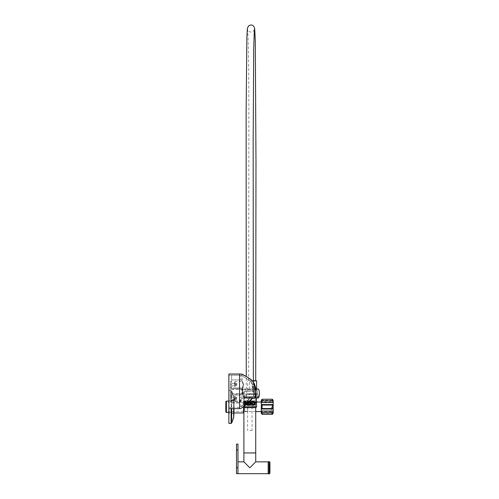 <?xml version="1.0" encoding="UTF-8"?>
<svg xmlns="http://www.w3.org/2000/svg" width="499" height="499" viewBox="0 0 499 499"><rect width="100%" height="100%" fill="white"/><g stroke="black" fill="none" stroke-linecap="round" stroke-linejoin="round"><path stroke-width="0.37" stroke-dasharray="2.5 1.87" d="M237.973 461.856L237.973 444.098M236.495 444.098L236.495 473.694M269.94 473.189L269.94 462.361M269.94 466.415L269.529 466.266L269.94 466.266M269.94 465.261L269.529 465.411L269.94 465.411M269.94 464.494L269.529 464.644L269.94 464.644M269.529 464.076L269.94 464.076L269.529 464.494L269.94 464.344M269.94 465.997L269.529 465.854M269.94 469.135L269.529 468.985L269.94 468.985M269.94 470.906L269.529 470.906L269.94 471.324M268.163 461.856L268.163 473.694M243.892 452.973L255.731 452.973M249.812 430.481L252.032 430.481L249.812 430.481M249.812 402.362L252.032 402.362L249.812 402.362M249.812 452.973L255.675 452.973L249.812 452.973M243.836 407.689L255.794 407.689M249.812 406.797L256.623 406.797L249.812 406.797M254.066 405.469L253.579 405.868L249.812 405.718C242.938 405.525 242.938 405.325 249.812 405.126C256.686 404.932 256.686 404.733 249.812 404.533C242.938 404.34 242.938 404.14 249.812 403.941C256.686 403.747 256.686 403.548 249.812 403.348C242.938 403.155 242.938 402.955 249.812 402.762C256.686 402.562 256.686 402.362 249.812 402.169C242.938 401.969 242.938 401.77 249.812 401.576C256.686 401.377 256.686 401.184 249.812 400.984L255.831 400.878L243.805 401.464L255.825 402.057L243.805 402.643L255.825 403.236L243.805 403.828L255.825 404.421L243.805 405.013L254.066 405.469L253.579 405.069L249.812 404.92C242.938 404.726 242.938 404.527 249.812 404.327C242.938 404.527 242.938 404.726 249.812 404.92M243.805 403.853L244.498 404.252L243.805 405.013M249.812 405.718C242.938 405.525 242.938 405.325 249.812 405.126C256.686 404.932 256.686 404.733 249.812 404.533C242.938 404.34 242.938 404.14 249.812 403.941C256.686 403.747 256.686 403.548 249.812 403.348C242.938 403.155 242.938 402.955 249.812 402.762C256.686 402.562 256.686 402.362 249.812 402.169C242.938 401.969 242.938 401.77 249.812 401.576C256.686 401.377 256.686 401.184 249.812 400.984M243.805 405.032L244.498 405.438L244.485 406.797M255.825 403.236L255.132 402.836L255.825 402.075L255.139 401.277L255.825 400.89L247.055 400.878M244.485 400.878L247.042 400.878C243.082 401.046 244.005 401.208 249.812 401.371C256.686 401.57 256.686 401.764 249.812 401.963C242.938 402.157 242.938 402.356 249.812 402.556C256.686 402.749 256.686 402.949 249.812 403.142C242.938 403.342 242.938 403.541 249.812 403.735C256.686 403.934 256.686 404.134 249.812 404.327C256.686 404.134 256.686 403.934 249.812 403.735C242.938 403.541 242.938 403.342 249.812 403.142C256.686 402.949 256.686 402.749 249.812 402.556C242.938 402.356 242.938 402.157 249.812 401.963C256.686 401.764 256.686 401.57 249.812 401.371M244.498 401.065L243.805 401.464L244.498 402.244L243.805 402.643M243.805 402.668L244.498 403.067L243.805 403.828M255.825 403.261L255.132 403.66L255.825 404.421M255.139 406.797L255.139 404.832L255.825 404.446M253.579 405.868L253.579 405.069M249.812 407.689L255.731 407.689L249.812 407.689M246.737 400.878L248.277 400.878L246.737 400.878L246.737 402.362L248.277 402.362L246.737 402.362M251.353 400.878L248.277 400.878L252.887 400.878L251.353 400.878L251.353 402.362L252.887 402.362L248.277 402.362L251.353 402.362L251.353 400.878M248.277 402.362L248.277 400.878L248.277 402.362M252.887 402.362L252.887 400.878M234.642 384.367L234.642 382.253L234.642 384.367M236.888 384.068L236.638 383.269L236.888 384.068L235.235 384.068L235.235 385.465L235.235 383.269L235.235 384.068L236.888 384.068M236.638 383.269L235.235 383.269L236.638 383.269L234.942 382.253L234.942 384.367L234.642 382.253M234.642 398.277L234.642 401.533L234.642 398.277M230.438 398.277L230.438 399.462L230.438 398.133L231.623 398.277L231.623 394.983L231.623 403.005L231.623 394.983L242.857 394.983L243.693 397.036L240.668 397.036L252.731 397.036L254.078 394.31A14.858 14.858 0 0 0 252.014 383.269A14.858 14.858 0 0 1 254.078 394.31L252.014 383.269L254.078 394.31L252.731 397.036L243.693 397.036L242.857 394.983L231.623 394.983L231.623 398.133L230.438 398.133L230.438 401.683L230.438 398.277M230.438 384.66L230.438 385.846L230.438 384.66M234.642 384.66L234.642 381.404L234.642 384.66M239.526 407.39L231.623 407.396L239.526 407.39A16.068 16.068 0 0 0 239.62 407.39C241.535 406.791 245.009 403.523 250.03 397.597L250.355 397.036L252.731 397.036L240.668 397.036C240.587 400.385 240.237 402.375 239.62 403.005L240.668 397.036L250.355 397.036C247.236 402.824 239.794 407.196 239.62 407.39L239.62 403.005L239.62 407.39A16.068 16.068 0 0 1 239.526 407.39L239.526 391.322L239.526 407.39M228.866 423.377L228.866 374.007M241.454 398.277C240.799 402.481 240.799 402.481 241.454 398.277C240.799 402.481 240.799 402.481 241.454 398.277L250.03 398.277L241.454 398.277M243.581 384.66C242.776 388.864 242.776 388.864 243.581 384.66C242.776 388.864 242.776 388.864 243.581 384.66C242.233 380.469 242.233 380.469 243.581 384.66C242.233 380.469 242.233 380.469 243.581 384.66M250.03 400.784C245.177 405.356 242.121 407.87 240.855 408.313C242.146 407.845 245.209 405.338 250.03 400.784C245.177 405.356 242.121 407.87 240.855 408.313C242.146 407.845 245.209 405.338 250.03 400.784L251.933 398.277L250.03 398.277L251.933 398.277L250.03 400.784M231.623 403.005L239.62 403.005L231.623 403.005L231.623 407.39L231.623 403.005M242.427 387.954L243.15 384.66C242.395 381.922 241.697 380.344 241.054 379.939L231.623 379.939L241.054 379.939L240.743 375.298C241.285 375.541 248.87 379.178 252.014 383.269C248.845 379.153 241.273 375.541 240.743 375.298A16.068 16.068 0 0 0 239.526 375.254A16.068 16.068 0 0 1 240.743 375.298L241.054 379.939C241.51 379.982 244.504 385.203 242.427 387.954L242.857 394.983L242.427 387.954L231.623 387.954L231.623 379.939L231.623 387.954L242.427 387.954M236.638 397.984L236.638 397.185L236.888 397.984L235.235 397.984L235.235 399.375L235.235 397.185L235.235 397.984L236.638 397.984M236.663 398.277L236.638 399.375L236.663 398.277M242.383 394.179L242.027 388.765C241.572 389.607 241.572 389.607 242.027 388.765C241.572 389.607 241.572 389.607 242.027 388.765L242.383 394.179C241.828 393.337 241.828 393.337 242.383 394.179C241.828 393.337 241.828 393.337 242.383 394.179L231.623 394.179L242.383 394.179M231.623 394.179L231.623 395.832L231.623 394.179M242.027 388.765L231.623 388.765L231.623 389.401L231.623 388.765L242.027 388.765M231.623 395.832L231.623 394.877L231.623 395.832L230.438 395.832L230.438 394.877L230.438 395.832L231.623 395.832M231.623 388.765L231.623 387.105L231.623 388.765M230.438 387.105L231.623 387.105L230.438 387.105L230.438 395.832L230.438 387.105M252.588 398.277L252.344 398.277C248.876 403.834 240.805 408.463 240.718 408.562L240.855 401.533L234.642 401.533M243.718 375.117L251.309 379.783A16.492 16.492 0 0 1 254.484 398.277L251.041 380.076C246.556 376.857 243.518 374.974 241.921 374.412C243.574 374.999 246.612 376.888 251.041 380.076C246.556 376.857 243.518 374.974 241.921 374.412C243.574 374.999 246.612 376.888 251.041 380.076L254.297 398.015L244.367 397.965C243.132 394.16 243.132 394.16 244.367 397.965C243.132 394.16 243.132 394.16 244.367 397.965L254.484 398.277L251.933 398.277L243.032 407.016M241.822 374.213L242.801 374.674M241.903 407.764L240.817 408.456M228.866 391.322L228.866 375.248L228.866 391.322M253.367 389.039L253.361 382.321L251.066 379.939A16.211 16.211 0 0 1 254.29 398.009A16.211 16.211 0 0 0 251.066 379.939L246.257 376.433L246.263 389.039L253.367 389.039L246.263 389.039M244.367 397.965L244.036 398.277L244.367 397.965M239.526 408.637L239.526 375.254L231.623 375.254L239.526 375.254L239.526 391.322L239.526 374.007M231.623 384.517L231.623 387.954L231.623 381.261L231.623 384.517L230.438 384.517L230.438 381.261L230.438 398.133L230.438 384.517L231.623 384.517M231.623 379.939L231.623 375.254L231.623 379.939M231.623 398.133L230.438 398.133L231.623 398.133M236.638 397.185L235.235 397.185L236.638 397.185L234.942 396.169L234.942 398.277L234.642 396.169M236.638 398.576L235.235 398.576L236.638 398.576M236.638 399.375L235.235 399.375L236.638 399.375L234.942 400.391L234.942 398.277L234.642 400.391M236.888 384.66L236.638 385.465L236.888 384.66L235.235 384.66L236.888 384.66M236.638 385.465L235.235 385.465L236.638 385.465L234.942 386.482L234.942 384.367L234.642 386.482M236.638 384.66L235.235 384.66L236.638 384.66M256.617 389.039L247.71 389.039L256.617 389.039L247.722 389.039L256.605 389.039L256.617 390.224L247.71 390.224L256.617 390.224M246.762 390.224L257.565 390.224L246.762 390.224L246.762 397.921L257.565 397.921L246.762 397.921M258.507 397.921L256.255 397.921M258.507 389.039L255.875 389.039M254.764 380.806L249.556 380.806L254.764 380.806L254.771 389.039L249.556 389.039L254.764 389.039M256.605 380.806L253.361 380.806M255.719 380.65L253.361 380.65M255.257 397.772L244.367 397.772L255.257 397.772L255.257 400.878L244.367 400.878L255.257 400.878M255.076 391.409L244.541 391.409L255.076 391.409L255.083 397.772L244.541 397.772L255.076 397.772M244.042 389.039L255.881 389.339L243.743 389.339L243.425 396.736L255.12 396.736M243.892 397.684L255.731 397.684L243.892 397.684L243.892 396.736L255.731 396.736L243.892 396.736M256.243 397.684L254.758 397.684M256.642 406.797L243.418 406.797M255.376 400.878L244.248 400.878L255.376 400.878L255.376 406.797L244.248 406.797L255.376 406.797M256.199 396.736L243.425 396.736M247.248 397.921L257.079 397.921L258.264 396.736L246.069 396.736L258.264 396.736L258.264 394.366L246.069 394.366L258.264 394.366L257.671 393.773L246.656 393.773L246.069 394.366L246.069 396.736L247.248 397.921L257.079 397.921M249.057 404.552L255.27 404.552L249.057 404.552L249.057 394.073L255.569 393.773L248.758 393.773L255.569 393.773M255.27 404.552L255.27 394.073L248.758 393.773M256.355 401.545C255.656 402.849 254.085 403.841 251.639 404.514L247.972 401.545C248.664 402.843 250.23 403.834 252.675 404.514L256.355 401.545A0.593 0.561 -132.2 0 0 256.929 402.125L257.079 402.007M247.972 401.545A0.593 0.561 132.2 0 1 247.398 402.125L251.122 404.627C253.985 404.408 255.925 403.572 256.929 402.125L253.205 404.627C250.336 404.402 248.396 403.572 247.398 402.125L244.703 402.007L244.703 411.594L244.703 402.007L243.518 400.641L243.518 412.96M247.248 402.007L247.841 401.414L247.841 397.921L256.486 397.921L247.841 397.921M225.822 401.683L225.822 411.918M226.116 406.797L226.116 411.238L226.116 406.797M247.722 406.797L247.722 411.238L247.722 406.797M233.607 406.797L233.607 412.511L233.607 406.797M234.05 415.561L234.05 408.637M226.415 412.511L226.415 401.09M262.112 405.063L261.283 404.564L261.283 409.037L262.112 408.538L262.112 405.063L272.348 405.063L272.348 408.538L273.178 409.037L272.348 414.37L262.112 414.37L262.112 412.636L272.348 412.636M261.283 400.229L273.109 400.229L261.351 400.229L261.283 404.564L273.178 404.564L273.178 409.037L261.283 409.037L261.283 411.033L273.178 411.033L273.178 413.372M261.283 400.329L273.178 400.329L273.178 404.564L272.348 405.063M261.283 406.797L261.283 412.779L261.283 406.797M271.344 406.797L271.344 412.779L271.344 406.797M243.518 407.608L243.518 400.641L228.866 401.09M272.348 400.965L273.178 402.568L261.283 402.568L262.112 400.965L272.348 400.965L272.348 399.231L262.112 399.231L262.112 400.965M273.109 413.372L261.283 413.272L273.109 413.372M262.112 412.636L261.283 411.033L261.283 413.272L273.178 413.272M262.112 408.538L272.348 408.538M246.656 393.773L257.671 393.773M233.75 406.797L233.75 416.571L233.75 406.797M231.33 406.797L231.33 423.077L231.33 406.797M234.05 406.797L234.05 398.04L234.05 406.797M236.495 467.775L237.973 467.775M236.495 450.017L237.973 450.017M269.08 461.5L269.08 474.05M269.023 474.05L269.023 461.5M243.892 452.917L255.731 452.917M231.124 408.637L231.124 423.377M231.679 422.99L231.679 408.637M233.675 408.637L233.675 417.626M231.124 406.797L231.124 390.224L231.124 406.797M233.675 406.797L233.675 395.975L233.675 406.797M231.679 406.797L231.679 390.611L231.679 406.797M269.529 467.925L269.94 467.925L269.529 467.925M269.529 466.565L269.94 466.565L269.529 466.565M269.529 464.369L269.94 464.369M269.529 466.665L269.94 466.665L269.529 466.665M269.529 466.147L269.94 466.147M269.529 469.179L269.94 469.179L269.529 469.179M269.529 469.696L269.94 469.696M269.529 469.285L269.94 469.285L269.529 469.285M269.529 470.432L269.94 470.432L269.529 470.432M269.529 471.206L269.94 471.206L269.529 471.206M269.529 471.474L269.94 471.474M269.529 467.625L269.94 467.625L269.529 467.625M269.529 470.139L269.94 470.139L269.529 470.139M269.529 471.181L269.94 471.181M269.529 468.885L269.94 468.885L269.529 468.885M269.529 469.403L269.94 469.403M269.529 466.372L269.94 466.372L269.529 466.372M269.529 465.118L269.94 465.118L269.529 465.118M252.032 402.362L252.032 430.481M247.591 402.362L247.591 430.481M234.642 399.462L230.438 399.462M234.642 385.846L230.438 385.846M230.438 401.683L231.623 401.683M228.866 407.396L231.623 407.396M234.642 395.021L243.3 395.021L242.826 387.916L234.642 387.916M231.623 389.401L241.678 389.401L241.959 393.543L231.623 393.543M230.438 394.877L231.623 394.877M230.438 388.066L231.623 388.066M234.642 381.404L242.389 381.404L241.747 374.163M228.866 375.248L231.623 375.248M230.438 381.261L231.623 381.261M234.642 383.481L230.438 383.481M234.642 397.092L230.438 397.092M254.496 398.277L256.006 392.245L255.582 389.039M257.565 397.921L257.565 390.224M245.814 389.039C244.473 392.002 244.473 394.959 245.814 397.921M247.71 390.224L247.722 380.806M249.556 389.039L249.556 380.806M254.371 29.466C254.265 30.707 253.143 31.568 251.003 32.055C248.496 31.986 247.897 30.165 247.629 29.478L248.115 38.629C248.689 58.514 248.801 87.45 248.864 113.685L248.614 380.65M243.381 397.684L242.982 406.797M244.248 406.797L244.248 400.878M244.541 397.772L244.541 391.409M244.367 400.878L244.367 397.772M247.722 402.362L225.822 402.063M228.866 412.511L233.607 412.511L234.05 412.96M271.344 400.822L261.283 400.822M255.731 411.594L244.703 411.594L243.892 412.53M271.344 411.594L261.283 411.594M271.344 402.007L261.283 402.007M271.344 412.779L261.283 412.779M247.722 411.238L225.822 411.538M233.75 413.284L228.866 413.284M233.75 397.029L231.33 390.517L228.866 390.517M234.05 400.616L228.866 400.616M234.05 398.04L231.679 390.611L228.866 390.224M234.05 412.985L228.866 412.985M233.75 416.571L231.33 423.077L228.866 423.077M233.75 400.317L228.866 400.317"/><path stroke-width="0.75" d="M236.495 450.017L236.495 473.694L237.973 473.694L237.973 444.098L236.495 444.098L236.495 450.017L237.973 450.017M269.94 471.324L269.94 470.906M269.94 462.361L269.94 473.189L269.08 474.05L269.08 461.5L269.94 462.361M249.812 467.775L243.892 461.856L249.812 467.775L243.892 461.856L249.812 467.775L255.731 461.856L249.812 467.775M249.812 452.973L243.892 452.973L243.892 461.856L237.973 461.856L237.973 473.694L268.163 473.694L268.163 461.856L255.731 461.856L255.731 452.973L249.812 452.973M256.623 406.797L255.794 407.689L243.836 407.689L243.007 406.797M253.361 380.65L255.719 380.65L255.981 161.832L255.288 40.874L254.677 28.574L253.748 26.235C252.843 25.374 251.926 24.95 251.003 24.95L248.945 25.599L247.435 27.956L246.868 37.063L246.126 113.13L246.257 376.433L241.659 374.138A17.315 17.315 0 0 0 239.526 374.007L228.866 374.007L228.866 408.637L239.526 408.637A17.315 17.315 0 0 0 240.58 408.606C240.624 408.531 248.745 403.891 252.288 398.277L254.484 398.277A16.492 16.492 0 0 0 251.309 379.783C246.537 376.558 243.325 374.674 241.659 374.138L241.822 374.213M240.817 408.456L244.454 406.067C245.358 405.331 248.776 403.279 252.344 398.277L252.588 398.277M242.801 374.674L243.718 375.117M243.032 407.016L241.903 407.764M241.921 374.412L245.57 376.059L251.309 379.783C256.212 385.272 257.272 391.441 254.496 398.277M256.255 397.921L258.507 397.921C259.854 394.959 259.854 392.002 258.513 389.039L255.875 389.039M253.361 380.806L256.605 380.806L256.605 389.039M255.12 396.736L256.205 396.736L256.006 392.245L253.361 382.321L253.168 141.629L253.71 48.553L254.371 29.478M254.758 397.684L256.243 397.684L256.642 406.797L243.418 406.797M256.411 401.489L256.486 397.921M225.822 411.918L225.822 401.683L226.415 401.09L226.415 412.511L225.822 411.918M262.112 405.063L262.112 408.538L261.283 409.037L261.283 404.564L262.112 405.063L272.348 405.063L273.178 404.564L273.178 400.329L272.348 399.231L273.109 400.229M243.892 412.53L243.518 412.96L243.518 407.608M261.283 402.007L257.079 402.007L256.455 402.506M273.109 413.372L272.348 414.37L273.178 413.272L273.178 404.564L261.283 404.564L261.283 402.568L273.178 402.568L272.348 400.965L272.348 399.231L262.112 399.231L261.283 400.329L262.112 399.231L262.112 400.965L272.348 400.965M272.348 412.636L273.178 411.033L261.283 411.033L262.112 412.636L272.348 412.636L272.348 414.37L262.112 414.37L262.112 412.636M261.351 413.372L262.112 414.37L261.283 413.272L261.283 409.037L273.178 409.037L272.348 408.538L272.348 405.063M262.112 400.965L261.283 402.568L261.351 400.229M262.112 408.538L272.348 408.538M234.05 408.637L233.675 417.626L233.675 408.637M231.124 408.637L231.124 423.377L228.866 423.377L228.866 408.637M236.495 467.775L237.973 467.775M269.08 461.5L269.023 474.05L268.163 473.189M255.731 407.689L255.731 452.917L243.955 452.973M239.526 374.007L239.526 408.637M231.679 408.637L231.679 422.99L231.124 423.377M269.023 461.5L268.163 462.361M243.892 407.689L243.892 452.917M255.731 397.684L255.731 396.736M243.518 412.96L234.05 412.96M228.866 412.511L226.415 412.511M261.283 411.594L255.731 411.594M228.866 401.09L226.415 401.09M256.486 401.414L257.079 402.007M233.675 417.626L231.679 422.99"/></g></svg>
